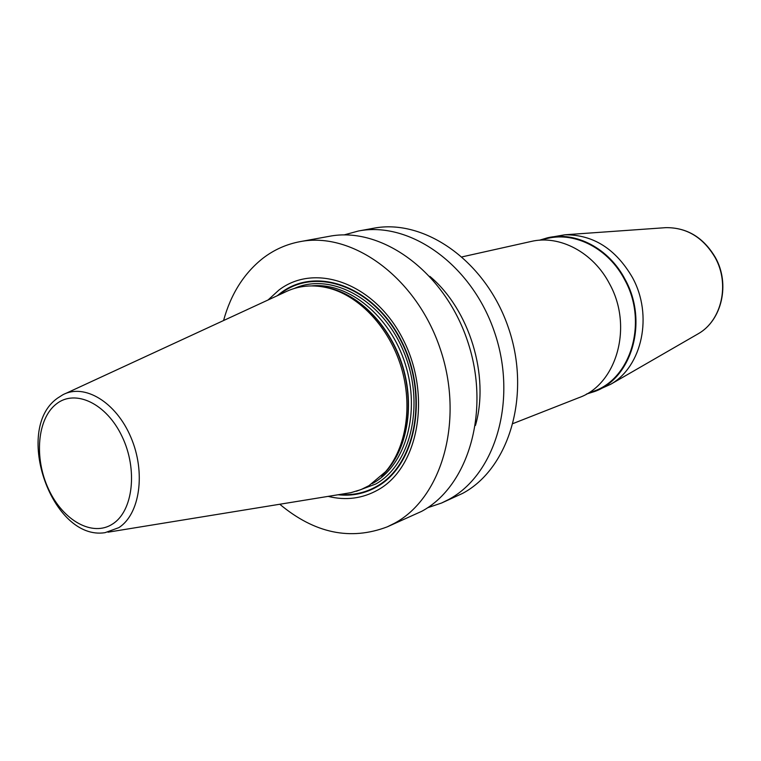 <?xml version="1.0" encoding="UTF-8"?>
<svg xmlns="http://www.w3.org/2000/svg" width="761" height="761" viewBox="0 0 761 761"><rect width="100%" height="100%" fill="white"/><g stroke="black" fill="none" stroke-linecap="round" stroke-linejoin="round"><path stroke-width="1.14" d="M223.563 320.543C230.878 293.955 244.053 273.151 263.097 258.131C274.141 249.703 286.469 244.205 300.072 241.646C352.429 231.249 416.41 277.537 440.21 348.795C464.467 419.882 442.179 497.694 394.626 523.197L387.339 526.821C350.431 540.852 314.588 533.328 279.782 504.248M300.072 241.646L329.171 236.338C381.099 226.046 444.158 271.106 467.397 340.614C491.102 409.96 468.814 486.108 421.661 511.344L387.339 526.821M344.039 234.93L358.355 231.021L373.375 228.281C424.571 218.169 486.174 261.365 508.576 328.229C531.416 394.93 509.185 468.548 462.698 493.347L441.599 503.011L427.53 507.777M358.355 231.021C409.808 220.842 471.925 264.676 494.602 332.433C517.737 400.029 495.487 474.503 448.762 499.463L441.599 503.011M328.143 496.381C345.903 500.748 362.559 498.569 378.084 489.856C418.55 467.454 431.868 395.397 403.178 339.615C375.068 283.463 315.454 262.012 278.935 290.055L268.043 299.996M65.56 393.523L284.205 292.528C298.103 285.489 313.199 284.081 329.503 288.314C360.105 296.581 389.185 327.858 401.066 366.678C412.947 405.508 406.345 447.696 385.618 471.668L368.961 485.68L360.999 489.599L350.916 492.671L108.005 532.196M475.463 425.437C489.761 375.772 469.48 309.508 429.841 276.348M594.522 391.544L610.664 384.295C642.217 366.507 653.328 315.178 632.372 277.394C615.639 248.809 593.152 234.607 564.909 234.788L547.473 237.812C575.592 231.03 609.038 248.333 625.123 279.468C648.562 321.408 631.963 378.493 594.522 391.544L586.683 393.989M462.193 256.847L531.121 241.465C559.478 234.616 593.285 252.252 609.59 283.91C633.352 326.574 616.686 384.524 578.921 397.67L513.19 423.497M539.616 240.162L547.473 237.812M586.36 394.122L594.265 391.021C631.459 378.084 647.953 321.389 624.676 279.744C608.705 248.818 575.478 231.629 547.549 238.383L539.264 240.238M338.084 494.764C352.02 496.277 365.042 493.566 377.152 486.66C416.372 464.838 429.214 395.016 401.437 340.966C374.212 286.564 316.433 265.646 280.942 292.804L277.194 295.772M278.916 294.973L281.199 293.223C316.538 266.198 374.051 287.03 401.133 341.175C428.776 394.969 416.01 464.467 376.971 486.193C365.499 492.767 353.161 495.525 339.958 494.46M356.367 491.254L375.867 483.967C411.653 463.791 425.418 402.398 403.406 350.935C381.841 299.254 331.016 271.82 294.298 288.457M372.215 483.644L373.841 482.721C405.936 464.372 420.652 412.205 405.28 364.062C390.184 315.815 348.329 282.017 311.696 285.898M381.451 476.11C406.26 453.813 415.601 408.219 402.693 366.184C389.87 324.119 356.605 291.558 323.568 286.973M385.618 471.668L387.121 470.174C407.658 446.431 414.193 404.671 402.436 366.26C390.678 327.848 361.894 296.895 331.587 288.714L325.185 287.287M56.923 398.593C13.241 430.269 52.129 540.957 105.008 532.681L118.802 527.658C139.948 514.246 145.988 472.372 130.902 437.318C116.1 402.103 84.395 383.087 62.811 394.788L57.37 398.25M112.78 523.882C92.652 537.333 62.992 520.591 48.599 489.247C33.941 458.103 37.194 418.645 56.381 403.939C75.329 388.766 106.559 403.492 122.102 436.576C137.941 469.451 133.127 510.935 112.78 523.882M664.153 227.767L665.942 227.644C686.793 227.482 703.183 237.442 715.121 257.541C730.084 284.053 721.732 320.438 698.389 333.67L610.664 384.295M696.829 334.574L698.389 333.67C721.989 320.238 730.294 283.929 715.397 257.522C703.497 237.461 687.012 227.501 665.942 227.644L564.909 234.788M329.503 288.314L325.147 287.278"/></g></svg>
